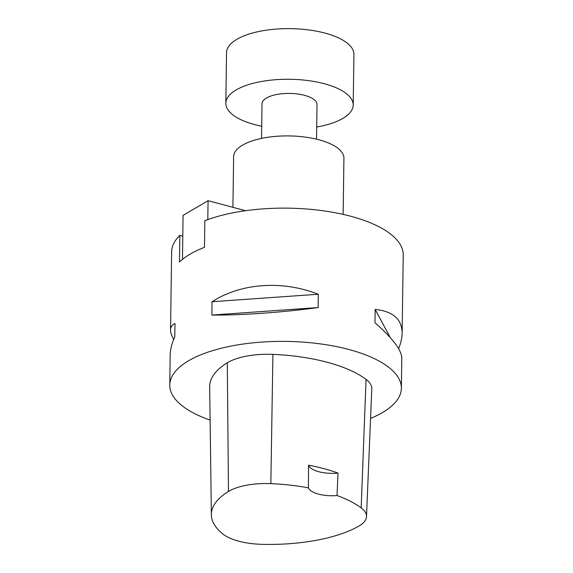 <?xml version="1.0" encoding="UTF-8"?>
<svg xmlns="http://www.w3.org/2000/svg" width="573" height="573" viewBox="0 0 573 573"><rect width="100%" height="100%" fill="white"/><g stroke="black" fill="none" stroke-linecap="round" stroke-linejoin="round"><path stroke-width="0.86" d="M232.91 207.326L233.619 156.694A55.158 21.552 0.8 0 1 289.071 135.916A55.158 21.552 0.8 0 1 343.922 158.234L343.134 214.388M182.465 259.39L183.081 215.376L208.071 200.7L245.588 210.706M207.806 219.602L208.071 200.7M338.034 473.076L337.024 495.523A112.322 43.885 0.8 0 1 361.176 507.886A45.725 17.87 0.8 0 1 366.505 516.617A45.725 17.87 0.8 0 1 358.612 526.272A112.322 43.885 0.8 0 1 262.384 544.35A45.725 17.87 0.8 0 1 222.575 533.8A112.322 43.885 0.8 0 1 211.365 514.783A112.322 43.885 0.8 0 1 228.469 491.469A45.725 17.87 0.8 0 1 270.85 483.641A112.322 43.885 0.8 0 1 308.367 487.867L308.575 465.197A112.931 44.128 -179.2 0 1 338.034 473.076A23.164 9.053 0.8 0 1 308.575 465.197M211.365 514.783L209.661 386.832A115.81 45.253 0.8 0 1 227.302 362.795A49.221 19.231 0.8 0 1 272.913 354.365A115.81 45.253 0.8 0 1 366.047 379.369A49.221 19.231 0.8 0 1 371.784 388.766L366.505 516.617M337.024 495.523A23.164 9.053 0.8 0 1 308.367 487.867M210.105 420.081A115.81 45.253 0.8 0 1 169.766 385.027A115.81 45.253 0.8 0 1 286.199 341.401A115.81 45.253 0.8 0 1 401.372 388.265A115.81 45.253 0.8 0 1 382.563 412.517A115.81 45.253 0.8 0 1 370.559 418.39M169.766 385.027L170.188 354.852C170.281 349.466 171.814 343.456 174.794 336.824L174.98 323.501C172.072 324.819 170.589 326.968 170.539 329.933L171.628 251.783A115.81 45.253 0.8 0 1 179.85 235.381L179.478 262.033A115.81 45.253 0.8 0 1 204.468 247.35L204.84 220.705A115.81 45.253 0.8 0 1 331.574 212.089A115.81 45.253 0.8 0 1 403.234 255.021L402.139 333.171C401.995 319.204 393.006 311.282 375.165 309.399L374.978 322.728C392.627 338.292 401.566 350.082 401.795 358.082L401.372 388.265M318.323 294.243C282.174 280.14 241.097 283.033 212.053 301.727L211.867 315.05C240.646 315.379 281.723 312.486 318.137 307.565L318.323 294.243L212.053 301.727M170.539 329.933C170.51 332.526 171.571 335.663 173.712 339.352M398.615 348.663C400.892 343.012 402.067 337.848 402.139 333.171M390.242 337.569L375.165 309.399M318.137 307.565L211.867 315.05M182.787 236.162L179.85 235.381M261.524 138.401L262.011 103.785A27.504 10.744 0.8 0 1 289.666 93.42A27.504 10.744 0.8 0 1 317.019 104.551L316.532 139.175M261.696 126.232A63.696 24.89 0.8 0 1 225.826 103.276L226.528 52.644A63.696 24.89 0.8 0 1 290.568 28.65A63.696 24.89 0.8 0 1 353.913 54.428L353.204 105.06A63.696 24.89 0.8 0 1 342.862 118.396A63.696 24.89 0.8 0 1 316.704 126.998M225.826 103.276A63.696 24.89 0.8 0 1 289.859 79.282A63.696 24.89 0.8 0 1 353.204 105.06M228.469 491.469L227.302 362.795M270.85 483.641L272.913 354.365M361.176 507.886L366.047 379.369"/></g></svg>
